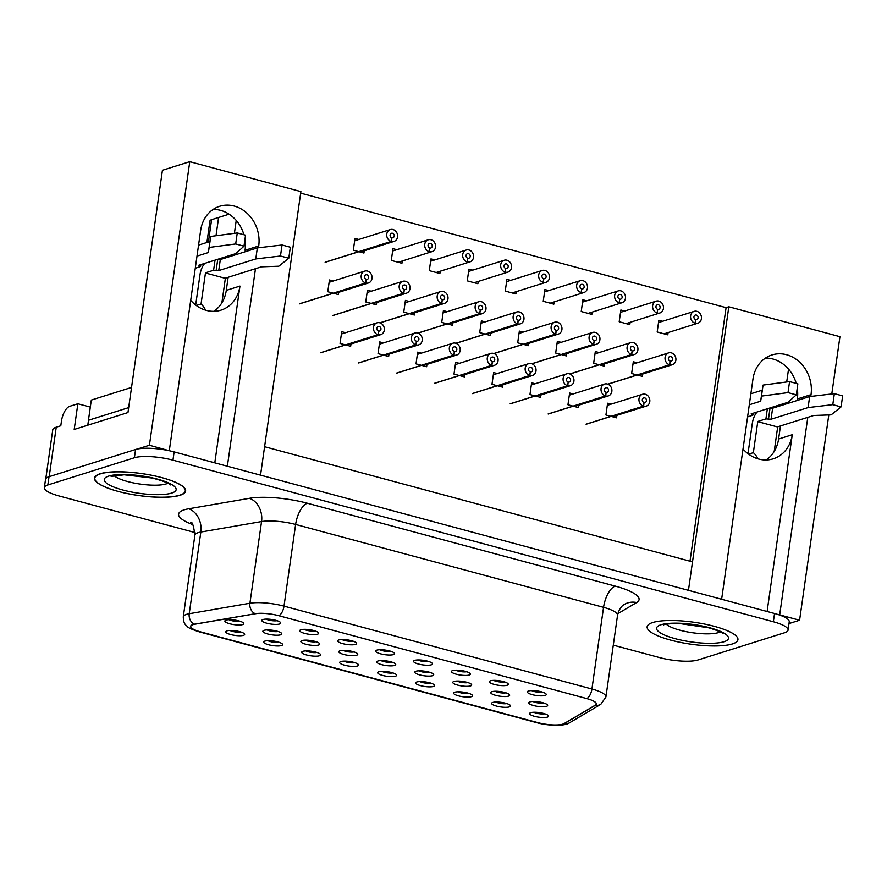 <?xml version="1.0" encoding="UTF-8"?>
<svg xmlns="http://www.w3.org/2000/svg" width="887" height="887" viewBox="0 0 887 887"><rect width="100%" height="100%" fill="white"/><g stroke="black" fill="none" stroke-linecap="round" stroke-linejoin="round"><path stroke-width="1.33" d="M532.233 694.643A9.546 2.306 8.1 0 1 527.71 691.339A9.546 2.306 8.1 0 1 537.112 690.929A9.546 2.306 8.1 0 1 546.026 693.944A9.546 2.306 8.1 0 1 542.456 695.84A9.546 2.306 8.1 0 1 532.233 694.643M456.373 674.231A9.546 2.306 8.1 0 1 451.849 670.927A9.546 2.306 8.1 0 1 461.251 670.517A9.546 2.306 8.1 0 1 470.165 673.532A9.546 2.306 8.1 0 1 466.606 675.417A9.546 2.306 8.1 0 1 456.373 674.231M380.523 653.808A9.546 2.306 8.1 0 1 375.999 650.504A9.546 2.306 8.1 0 1 385.401 650.093A9.546 2.306 8.1 0 1 394.316 653.12A9.546 2.306 8.1 0 1 390.746 655.005A9.546 2.306 8.1 0 1 380.523 653.808M304.662 633.396A9.546 2.306 8.1 0 1 300.139 630.092A9.546 2.306 8.1 0 1 309.541 629.681A9.546 2.306 8.1 0 1 318.455 632.697A9.546 2.306 8.1 0 1 314.896 634.593A9.546 2.306 8.1 0 1 304.662 633.396M495.656 695.33A9.546 2.306 8.1 0 1 491.132 692.026A9.546 2.306 8.1 0 1 500.534 691.616A9.546 2.306 8.1 0 1 509.448 694.632A9.546 2.306 8.1 0 1 505.889 696.517A9.546 2.306 8.1 0 1 495.656 695.33M419.695 674.885A9.546 2.306 8.1 0 1 415.171 671.581A9.546 2.306 8.1 0 1 424.574 671.171A9.546 2.306 8.1 0 1 433.488 674.187A9.546 2.306 8.1 0 1 429.918 676.071A9.546 2.306 8.1 0 1 419.695 674.885M343.735 654.44A9.546 2.306 8.1 0 1 339.211 651.136A9.546 2.306 8.1 0 1 348.613 650.725A9.546 2.306 8.1 0 1 357.528 653.741A9.546 2.306 8.1 0 1 353.957 655.626A9.546 2.306 8.1 0 1 343.735 654.44M267.763 633.994A9.546 2.306 8.1 0 1 263.251 630.69A9.546 2.306 8.1 0 1 272.653 630.28A9.546 2.306 8.1 0 1 281.567 633.296A9.546 2.306 8.1 0 1 277.997 635.192A9.546 2.306 8.1 0 1 267.763 633.994M496.52 706.085A9.546 2.306 8.1 0 1 491.997 702.781A9.546 2.306 8.1 0 1 501.41 702.371A9.546 2.306 8.1 0 1 510.324 705.387A9.546 2.306 8.1 0 1 506.754 707.283A9.546 2.306 8.1 0 1 496.52 706.085M420.56 685.64A9.546 2.306 8.1 0 1 416.036 682.336A9.546 2.306 8.1 0 1 425.438 681.926A9.546 2.306 8.1 0 1 434.353 684.952A9.546 2.306 8.1 0 1 430.794 686.837A9.546 2.306 8.1 0 1 420.56 685.64M344.599 665.206A9.546 2.306 8.1 0 1 340.076 661.89A9.546 2.306 8.1 0 1 349.478 661.48A9.546 2.306 8.1 0 1 358.392 664.507A9.546 2.306 8.1 0 1 354.822 666.392A9.546 2.306 8.1 0 1 344.599 665.206M268.628 644.76A9.546 2.306 8.1 0 1 264.115 641.456A9.546 2.306 8.1 0 1 273.518 641.035A9.546 2.306 8.1 0 1 282.432 644.062A9.546 2.306 8.1 0 1 278.862 645.947A9.546 2.306 8.1 0 1 268.628 644.76M564.243 723.626A18.727 4.524 8.1 0 1 537.755 722.606L200.395 631.81A18.727 4.524 8.1 0 1 190.783 626.366A18.727 4.524 8.1 0 1 194.863 624.215L255.534 613.737A18.727 4.524 8.1 0 1 278.917 615.733L586.795 698.59A18.727 4.524 8.1 0 1 596.397 704.034A18.727 4.524 8.1 0 1 595.421 705.22L564.243 723.626A8.593 7.983 59.5 0 0 569.598 722.728L600.809 704.311L605.921 696.938L617.54 615.268C619.558 606.353 624.404 604.424 624.326 604.435A19.104 17.74 -120.5 0 1 636.655 602.539L617.862 613.627M230.653 634.538A9.546 2.306 8.1 0 1 226.13 631.234A9.546 2.306 8.1 0 1 235.532 630.812A9.546 2.306 8.1 0 1 244.446 633.839A9.546 2.306 8.1 0 1 240.876 635.724A9.546 2.306 8.1 0 1 230.653 634.538M229.788 623.772A9.546 2.306 8.1 0 1 225.265 620.468A9.546 2.306 8.1 0 1 234.667 620.057A9.546 2.306 8.1 0 1 243.581 623.073A9.546 2.306 8.1 0 1 240.011 624.969A9.546 2.306 8.1 0 1 229.788 623.772M266.732 623.195A9.546 2.306 8.1 0 1 262.208 619.88A9.546 2.306 8.1 0 1 271.622 619.47A9.546 2.306 8.1 0 1 280.536 622.497A9.546 2.306 8.1 0 1 276.966 624.381A9.546 2.306 8.1 0 1 266.732 623.195M306.614 654.983A9.546 2.306 8.1 0 1 302.09 651.668A9.546 2.306 8.1 0 1 311.492 651.258A9.546 2.306 8.1 0 1 320.407 654.284A9.546 2.306 8.1 0 1 316.847 656.169A9.546 2.306 8.1 0 1 306.614 654.983M382.574 675.417A9.546 2.306 8.1 0 1 378.062 672.113A9.546 2.306 8.1 0 1 387.464 671.703A9.546 2.306 8.1 0 1 396.378 674.73A9.546 2.306 8.1 0 1 392.808 676.615A9.546 2.306 8.1 0 1 382.574 675.417M458.546 695.863A9.546 2.306 8.1 0 1 454.022 692.559A9.546 2.306 8.1 0 1 463.424 692.148A9.546 2.306 8.1 0 1 472.339 695.164A9.546 2.306 8.1 0 1 468.768 697.06A9.546 2.306 8.1 0 1 458.546 695.863M534.506 716.308A9.546 2.306 8.1 0 1 529.982 713.004A9.546 2.306 8.1 0 1 539.385 712.594A9.546 2.306 8.1 0 1 548.299 715.609A9.546 2.306 8.1 0 1 544.729 717.505A9.546 2.306 8.1 0 1 534.506 716.308M305.749 644.217A9.546 2.306 8.1 0 1 301.225 640.913A9.546 2.306 8.1 0 1 310.627 640.503A9.546 2.306 8.1 0 1 319.542 643.518A9.546 2.306 8.1 0 1 315.972 645.414A9.546 2.306 8.1 0 1 305.749 644.217M381.709 664.662A9.546 2.306 8.1 0 1 377.186 661.358A9.546 2.306 8.1 0 1 386.599 660.948A9.546 2.306 8.1 0 1 395.513 663.964A9.546 2.306 8.1 0 1 391.943 665.849A9.546 2.306 8.1 0 1 381.709 664.662M457.681 685.108A9.546 2.306 8.1 0 1 453.157 681.804A9.546 2.306 8.1 0 1 462.559 681.393A9.546 2.306 8.1 0 1 471.474 684.409A9.546 2.306 8.1 0 1 467.904 686.294A9.546 2.306 8.1 0 1 457.681 685.108M533.641 705.553A9.546 2.306 8.1 0 1 529.118 702.249A9.546 2.306 8.1 0 1 538.52 701.839A9.546 2.306 8.1 0 1 547.434 704.855A9.546 2.306 8.1 0 1 543.864 706.739A9.546 2.306 8.1 0 1 533.641 705.553M342.593 643.607A9.546 2.306 8.1 0 1 338.069 640.303A9.546 2.306 8.1 0 1 347.471 639.893A9.546 2.306 8.1 0 1 356.386 642.909A9.546 2.306 8.1 0 1 352.815 644.794A9.546 2.306 8.1 0 1 342.593 643.607M418.442 664.019A9.546 2.306 8.1 0 1 413.93 660.715A9.546 2.306 8.1 0 1 423.332 660.305A9.546 2.306 8.1 0 1 432.246 663.321A9.546 2.306 8.1 0 1 428.676 665.217A9.546 2.306 8.1 0 1 418.442 664.019M494.303 684.431A9.546 2.306 8.1 0 1 489.779 681.127A9.546 2.306 8.1 0 1 499.181 680.717A9.546 2.306 8.1 0 1 508.096 683.744A9.546 2.306 8.1 0 1 504.526 685.629A9.546 2.306 8.1 0 1 494.303 684.431M255.478 268.706L227.371 466.229L260.545 475.155L300.893 191.614L189.774 161.7L149.415 445.252L169.062 450.685M137.319 449.055L149.415 445.252M807.791 417.356L779.684 614.879L799.586 620.235L788.998 623.561M689.997 561.205L726.076 307.645L728.815 306.78L688.456 590.332L721.63 599.257L752.974 379.026A33.429 28.949 -107.5 0 1 771.978 354.944A33.429 28.949 -107.5 0 1 811.028 394.648L810.773 396.434M799.586 620.235L828.802 414.939M831.795 393.95L839.945 336.683L728.815 306.78M258.461 247.795L258.716 245.998A33.429 28.949 -107.5 0 0 219.666 206.294A33.429 28.949 -107.5 0 0 200.662 230.376L169.317 450.607M206.904 242.495L209.964 220.93A13.372 3.226 8.1 0 1 211.594 219.688L218.612 217.481L216.018 235.742L218.612 217.481L229.079 214.188M90.319 407.111L77.856 403.762L74.198 429.452L127.961 412.555L162.432 170.293L189.774 161.7M780.46 425.948L778.598 439.032A33.429 28.949 -107.5 0 1 766.113 459.965M788.543 369.103L786.714 381.964M783.631 403.663L783.465 404.805M77.856 403.762L69.652 406.335A13.372 5.854 -74.9 0 0 61.447 421.192L60.793 425.771L56.236 427.212A28.65 6.93 8.1 0 0 52.743 429.862L45.802 478.647M236.23 220.453L234.401 233.325M231.319 255.012L231.152 256.155M228.147 277.298L226.285 290.382A33.429 28.949 -107.5 0 1 213.811 311.326M190.705 300.305A33.429 28.949 -107.5 0 0 220.952 310.162A33.429 28.949 -107.5 0 0 239.956 286.08L214.798 462.848M213.135 209.432A33.429 28.949 -107.5 0 1 243.925 234.733M244.956 239.412A33.429 28.949 -107.5 0 1 245.045 250.3L258.716 245.998M743.018 448.955A33.429 28.949 -107.5 0 0 773.264 458.812A33.429 28.949 -107.5 0 0 792.268 434.73L767.111 611.498M765.448 358.082A33.429 28.949 -107.5 0 1 796.238 383.384M797.269 388.062A33.429 28.949 -107.5 0 1 797.358 398.939L811.028 394.648M240.965 632.021A6.686 1.619 8.1 0 1 232.405 631.356A6.686 1.619 8.1 0 1 229.977 630.457M240.1 621.266A6.686 1.619 8.1 0 1 231.54 620.59A6.686 1.619 8.1 0 1 229.112 619.703M277.043 620.678A6.686 1.619 8.1 0 1 268.495 620.002A6.686 1.619 8.1 0 1 266.067 619.115M278.95 642.243A6.686 1.619 8.1 0 1 270.391 641.578A6.686 1.619 8.1 0 1 267.963 640.68M316.925 652.466A6.686 1.619 8.1 0 1 308.377 651.801A6.686 1.619 8.1 0 1 305.937 650.903M354.911 662.689A6.686 1.619 8.1 0 1 346.351 662.012A6.686 1.619 8.1 0 1 343.923 661.125M392.897 672.911A6.686 1.619 8.1 0 1 384.337 672.235A6.686 1.619 8.1 0 1 381.909 671.348M430.871 683.134A6.686 1.619 8.1 0 1 422.323 682.458A6.686 1.619 8.1 0 1 419.884 681.571M468.857 693.357A6.686 1.619 8.1 0 1 460.298 692.68A6.686 1.619 8.1 0 1 457.869 691.793M506.832 703.579A6.686 1.619 8.1 0 1 498.283 702.903A6.686 1.619 8.1 0 1 495.855 702.016M544.818 713.802A6.686 1.619 8.1 0 1 536.269 713.126A6.686 1.619 8.1 0 1 533.83 712.239M278.086 631.489A6.686 1.619 8.1 0 1 269.526 630.812A6.686 1.619 8.1 0 1 267.098 629.925M316.06 641.711A6.686 1.619 8.1 0 1 307.512 641.035A6.686 1.619 8.1 0 1 305.073 640.148M354.046 651.934A6.686 1.619 8.1 0 1 345.486 651.258A6.686 1.619 8.1 0 1 343.058 650.371M392.021 662.157A6.686 1.619 8.1 0 1 383.472 661.48A6.686 1.619 8.1 0 1 381.044 660.593M430.007 672.368A6.686 1.619 8.1 0 1 421.458 671.703A6.686 1.619 8.1 0 1 419.019 670.805M467.992 682.591A6.686 1.619 8.1 0 1 459.433 681.926A6.686 1.619 8.1 0 1 457.005 681.028M505.967 692.814A6.686 1.619 8.1 0 1 497.419 692.148A6.686 1.619 8.1 0 1 494.99 691.25M543.953 703.036A6.686 1.619 8.1 0 1 535.393 702.371A6.686 1.619 8.1 0 1 532.965 701.473M314.974 630.89A6.686 1.619 8.1 0 1 306.425 630.213A6.686 1.619 8.1 0 1 303.986 629.327M352.904 641.09A6.686 1.619 8.1 0 1 344.344 640.425A6.686 1.619 8.1 0 1 341.916 639.527M390.834 651.302A6.686 1.619 8.1 0 1 382.275 650.626A6.686 1.619 8.1 0 1 379.847 649.739M428.765 661.514A6.686 1.619 8.1 0 1 420.205 660.837A6.686 1.619 8.1 0 1 417.777 659.95M466.684 671.714A6.686 1.619 8.1 0 1 458.135 671.049A6.686 1.619 8.1 0 1 455.707 670.151M504.614 681.926A6.686 1.619 8.1 0 1 496.055 681.249A6.686 1.619 8.1 0 1 493.627 680.362M542.545 692.137A6.686 1.619 8.1 0 1 533.985 691.461A6.686 1.619 8.1 0 1 531.557 690.574M670.661 640.104A45.847 11.076 8.1 0 1 648.962 624.237A45.847 11.076 8.1 0 1 694.089 622.264A45.847 11.076 8.1 0 1 736.875 636.755A45.847 11.076 8.1 0 1 719.756 645.825A45.847 11.076 8.1 0 1 670.661 640.104M118.015 491.365A45.847 11.076 8.1 0 1 96.317 475.499A45.847 11.076 8.1 0 1 141.443 473.525A45.847 11.076 8.1 0 1 184.241 488.016A45.847 11.076 8.1 0 1 167.111 497.086A45.847 11.076 8.1 0 1 118.015 491.365M195.051 532.566L59.052 495.966A28.65 6.93 8.1 0 1 44.35 487.628A28.65 6.93 8.1 0 1 47.843 484.978L134.403 457.759A28.65 6.93 8.1 0 1 172.954 460.165L773.364 621.754A28.65 6.93 8.1 0 1 788.066 630.092A28.65 6.93 8.1 0 1 784.574 632.741L698.014 659.961A28.65 6.93 8.1 0 1 659.462 657.555L613.294 645.137M44.35 487.628L45.525 479.379A28.65 6.93 8.1 0 1 49.018 476.718L135.578 449.498A28.65 6.93 8.1 0 1 174.129 451.904L774.539 613.494A28.65 6.93 8.1 0 1 789.242 621.831L788.066 630.092M595.266 705.165L564.054 723.581A18.682 4.513 8.1 0 1 537.622 722.572L200.196 631.755A18.682 4.513 8.1 0 1 190.605 626.322A18.682 4.513 8.1 0 1 194.674 624.171L255.389 613.693A18.682 4.513 8.1 0 1 278.729 615.678L586.651 698.546A18.682 4.513 8.1 0 1 596.241 703.99A18.682 4.513 8.1 0 1 595.266 705.165M714.401 626.355A45.847 11.076 -171.9 0 0 647.122 627.386A45.847 11.076 -171.9 0 0 716.064 645.947A45.847 11.076 -171.9 0 0 714.401 626.355M750.879 393.761L762.243 390.191L763.053 385.091L789.574 381.587L797.868 383.827L796.304 394.837L788.188 402.221L751.156 413.863L752.875 415.16L747.586 416.923M749.315 404.771L760.669 401.201L761.489 396.101L788.011 392.608L796.304 394.837M789.574 381.587L788.011 392.608M747.996 453.667L752.309 423.354A11.653 5.1 105.1 0 1 757.176 411.978M777.677 426.991L757.775 421.635L777.677 426.991L774.196 451.461M760.669 401.201L762.243 390.191M832.793 404.66L808.09 407.577L809.665 396.567L834.357 393.651L832.793 404.66L841.087 406.889L831.152 414.85L813.745 415.482L777.799 426.78M757.908 458.823A17.197 14.891 72.5 0 0 753.362 452.658L757.775 421.635M769.827 407.998L772.621 408.208L809.665 396.567M834.357 393.651L842.65 395.879L841.087 406.889M808.09 407.577L771.058 419.229L768.486 419.063L770.049 408.053M757.897 421.425L765.913 418.908L768.486 419.063M761.489 396.101L763.053 385.091M753.362 452.658L748.628 454.144M415.881 344.877A6.209 5.377 -107.5 0 1 411.38 338.978A6.209 5.377 -107.5 0 1 414.95 333.013A6.209 5.377 -107.5 0 1 421.946 337.326A6.209 5.377 -107.5 0 1 418.675 344.866A6.209 5.377 -107.5 0 1 416.047 344.921L416.513 341.24A2.384 2.073 72.5 0 0 418.786 338.313A2.384 2.073 72.5 0 0 414.728 338.956A2.384 2.073 72.5 0 0 416.458 341.229L415.881 344.877L358.481 362.927M416.047 344.921L358.647 362.971M453.811 355.088A6.209 5.377 -107.5 0 1 449.31 349.179A6.209 5.377 -107.5 0 1 452.88 343.225A6.209 5.377 -107.5 0 1 459.876 347.538A6.209 5.377 -107.5 0 1 456.605 355.066A6.209 5.377 -107.5 0 1 453.978 355.133L454.443 351.452A2.384 2.073 72.5 0 0 456.716 348.524A2.384 2.073 72.5 0 0 452.658 349.168A2.384 2.073 72.5 0 0 454.388 351.429L453.811 355.088L396.4 373.139M453.978 355.133L396.567 373.183M467.826 258.25A2.384 2.073 72.5 0 0 470.088 255.323A2.384 2.073 72.5 0 0 466.03 255.966A2.384 2.073 72.5 0 0 467.771 258.228L467.194 261.887A6.209 5.377 -107.5 0 1 462.681 255.977A6.209 5.377 -107.5 0 1 466.263 250.023A6.209 5.377 -107.5 0 1 473.248 254.336A6.209 5.377 -107.5 0 1 469.977 261.865A6.209 5.377 -107.5 0 1 467.349 261.931L467.759 258.261M87.791 425.172L88.489 420.25L128.659 407.621L88.445 420.261L91.317 400.07L131.531 387.431M198.566 245.111L209.931 241.541L210.74 236.441L237.261 232.948L245.555 235.177L243.992 246.187L235.875 253.582L198.843 265.224L200.562 266.51L195.273 268.284M197.003 256.121L208.356 252.551L209.177 247.451L235.698 243.958L243.992 246.187M237.261 232.948L235.698 243.958M195.683 305.028L199.996 274.704A11.653 5.1 105.1 0 1 204.864 263.328M225.365 278.352L205.462 272.985L225.365 278.352L221.883 302.811M208.356 252.551L209.931 241.541M280.48 256.01L255.778 258.937L257.352 247.916L282.044 245L280.48 256.01L288.774 258.239L278.84 266.2L261.432 266.832L225.486 278.13M205.596 310.173A17.197 14.891 72.5 0 0 201.05 304.008L205.462 272.985M217.515 259.348L220.309 259.569L257.352 247.916M282.044 245L290.337 247.229L288.774 258.239M255.778 258.937L218.745 270.579L216.173 270.413L217.736 259.403M205.584 272.775L213.601 270.258L216.173 270.413M209.177 247.451L210.74 236.441M201.05 304.008L196.315 305.494M429.84 248.027A2.384 2.073 72.5 0 0 432.113 245.1A2.384 2.073 72.5 0 0 428.044 245.743A2.384 2.073 72.5 0 0 429.785 248.005L429.208 251.664A6.209 5.377 -107.5 0 1 424.707 245.754A6.209 5.377 -107.5 0 1 428.277 239.8A6.209 5.377 -107.5 0 1 435.273 244.113A6.209 5.377 -107.5 0 1 432.002 251.642A6.209 5.377 -107.5 0 1 429.375 251.708L429.774 248.038M100.408 473.869A45.847 11.076 -171.9 0 0 141.177 495.888A45.847 11.076 -171.9 0 0 179.063 483.98A45.847 11.076 -171.9 0 0 100.408 473.869M391.222 241.441A6.209 5.377 -107.5 0 1 386.721 235.532A6.209 5.377 -107.5 0 1 390.291 229.578A6.209 5.377 -107.5 0 1 397.287 233.891A6.209 5.377 -107.5 0 1 394.016 241.419A6.209 5.377 -107.5 0 1 391.389 241.486L391.854 237.805A2.384 2.073 72.5 0 0 394.127 234.878A2.384 2.073 72.5 0 0 390.069 235.521A2.384 2.073 72.5 0 0 391.799 237.783L391.222 241.441L325.152 262.208M391.389 241.486L325.141 262.319M377.951 334.676A6.209 5.377 -107.5 0 1 373.449 328.767A6.209 5.377 -107.5 0 1 377.03 322.813A6.209 5.377 -107.5 0 1 384.016 327.115A6.209 5.377 -107.5 0 1 380.745 334.654A6.209 5.377 -107.5 0 1 378.117 334.721L378.594 331.028A2.384 2.073 72.5 0 0 380.856 328.112A2.384 2.073 72.5 0 0 376.798 328.744A2.384 2.073 72.5 0 0 378.538 331.017L377.951 334.676L320.551 352.716M378.117 334.721L320.717 352.76M365.688 282.964A6.209 5.377 -107.5 0 1 361.175 277.066A6.209 5.377 -107.5 0 1 364.757 271.1A6.209 5.377 -107.5 0 1 371.742 275.413A6.209 5.377 -107.5 0 1 368.471 282.953A6.209 5.377 -107.5 0 1 365.843 283.008L366.32 279.327A2.384 2.073 72.5 0 0 368.582 276.411A2.384 2.073 72.5 0 0 364.524 277.043A2.384 2.073 72.5 0 0 366.264 279.316L365.688 282.964L299.606 303.742M365.843 283.008L299.595 303.842M441.648 303.409A6.209 5.377 -107.5 0 1 437.147 297.511A6.209 5.377 -107.5 0 1 440.717 291.546A6.209 5.377 -107.5 0 1 447.702 295.859A6.209 5.377 -107.5 0 1 444.442 303.398A6.209 5.377 -107.5 0 1 441.815 303.454L442.28 299.773A2.384 2.073 72.5 0 0 444.553 296.846A2.384 2.073 72.5 0 0 440.484 297.489A2.384 2.073 72.5 0 0 442.225 299.762L441.648 303.409L379.913 322.813M441.815 303.454L380.068 322.868M403.663 293.187A6.209 5.377 -107.5 0 1 399.161 287.288A6.209 5.377 -107.5 0 1 402.731 281.323A6.209 5.377 -107.5 0 1 409.727 285.636A6.209 5.377 -107.5 0 1 406.457 293.176A6.209 5.377 -107.5 0 1 403.829 293.231L404.295 289.55L403.663 293.187L332.825 315.462M403.829 293.231L332.98 315.506M404.295 289.55A2.384 2.073 72.5 0 0 406.568 286.634A2.384 2.073 72.5 0 0 402.51 287.266A2.384 2.073 72.5 0 0 404.239 289.539M505.801 268.473A2.384 2.073 72.5 0 0 508.074 265.546A2.384 2.073 72.5 0 0 504.016 266.178A2.384 2.073 72.5 0 0 505.745 268.451L505.169 272.109A6.209 5.377 -107.5 0 1 500.667 266.2A6.209 5.377 -107.5 0 1 504.237 260.246A6.209 5.377 -107.5 0 1 511.234 264.559A6.209 5.377 -107.5 0 1 507.963 272.087A6.209 5.377 -107.5 0 1 505.335 272.154L505.745 268.484M491.742 365.3A6.209 5.377 -107.5 0 1 487.24 359.39A6.209 5.377 -107.5 0 1 490.81 353.436A6.209 5.377 -107.5 0 1 497.795 357.738A6.209 5.377 -107.5 0 1 494.536 365.278A6.209 5.377 -107.5 0 1 491.908 365.344L492.374 361.652A2.384 2.073 72.5 0 0 494.647 358.736A2.384 2.073 72.5 0 0 490.578 359.368A2.384 2.073 72.5 0 0 492.318 361.641L491.742 365.3L434.331 383.339M491.908 365.344L434.497 383.384M529.672 375.5A6.209 5.377 -107.5 0 1 525.159 369.602A6.209 5.377 -107.5 0 1 528.741 363.637A6.209 5.377 -107.5 0 1 535.726 367.95A6.209 5.377 -107.5 0 1 532.466 375.489A6.209 5.377 -107.5 0 1 529.838 375.545L530.304 371.864L529.672 375.5L472.261 393.551M529.838 375.545L472.427 393.595M530.304 371.864A2.384 2.073 72.5 0 0 532.577 368.937A2.384 2.073 72.5 0 0 528.508 369.58A2.384 2.073 72.5 0 0 530.249 371.853M567.591 385.712A6.209 5.377 -107.5 0 1 563.09 379.802A6.209 5.377 -107.5 0 1 566.66 373.848A6.209 5.377 -107.5 0 1 573.656 378.161A6.209 5.377 -107.5 0 1 570.385 385.69A6.209 5.377 -107.5 0 1 567.758 385.756L568.168 382.086L567.591 385.712L510.191 403.762M567.758 385.756L510.358 403.807M568.223 382.075A2.384 2.073 72.5 0 0 570.496 379.148A2.384 2.073 72.5 0 0 566.438 379.791A2.384 2.073 72.5 0 0 568.168 382.053M605.522 395.924A6.209 5.377 -107.5 0 1 601.02 390.014A6.209 5.377 -107.5 0 1 604.59 384.06A6.209 5.377 -107.5 0 1 611.587 388.362A6.209 5.377 -107.5 0 1 608.316 395.901A6.209 5.377 -107.5 0 1 605.688 395.968L606.154 392.276L605.522 395.924L548.111 413.963M605.688 395.968L548.277 414.007M606.154 392.276A2.384 2.073 72.5 0 0 608.427 389.36A2.384 2.073 72.5 0 0 604.369 389.992A2.384 2.073 72.5 0 0 606.098 392.265M643.452 406.124A6.209 5.377 -107.5 0 1 638.95 400.225A6.209 5.377 -107.5 0 1 642.521 394.26A6.209 5.377 -107.5 0 1 649.517 398.573A6.209 5.377 -107.5 0 1 646.246 406.113A6.209 5.377 -107.5 0 1 643.618 406.168L644.084 402.487A2.384 2.073 72.5 0 0 646.357 399.56A2.384 2.073 72.5 0 0 642.288 400.203A2.384 2.073 72.5 0 0 644.029 402.476L643.452 406.124L586.041 424.174M643.618 406.168L586.207 424.219M517.609 323.855A6.209 5.377 -107.5 0 1 513.107 317.956A6.209 5.377 -107.5 0 1 516.678 311.991A6.209 5.377 -107.5 0 1 523.674 316.304A6.209 5.377 -107.5 0 1 520.403 323.844A6.209 5.377 -107.5 0 1 517.775 323.899L518.241 320.218A2.384 2.073 72.5 0 0 520.514 317.291A2.384 2.073 72.5 0 0 516.456 317.934A2.384 2.073 72.5 0 0 518.185 320.207L517.609 323.855L455.874 343.269M517.775 323.899L456.018 343.313M479.623 313.632A6.209 5.377 -107.5 0 1 475.122 307.734A6.209 5.377 -107.5 0 1 478.703 301.768A6.209 5.377 -107.5 0 1 485.688 306.082A6.209 5.377 -107.5 0 1 482.417 313.621A6.209 5.377 -107.5 0 1 479.789 313.676L480.266 309.995L479.623 313.632L417.899 333.046M479.789 313.676L418.043 333.091M480.266 309.995A2.384 2.073 72.5 0 0 482.528 307.068A2.384 2.073 72.5 0 0 478.47 307.711A2.384 2.073 72.5 0 0 480.211 309.984M688.456 590.332L692.503 561.881L264.592 446.715L260.545 475.155L688.456 590.332M300.682 193.144L726.076 307.645M358.814 239.479L354.988 238.448L353.325 250.189L363.936 253.05L364.258 250.777M333.268 281.002L329.454 279.97L327.78 291.723L338.39 294.573L338.723 292.3M345.542 332.703L341.728 331.671L340.054 343.424L350.664 346.285L350.997 344.012M396.799 249.69L392.974 248.67L391.3 260.412L401.922 263.273L402.243 261M434.774 259.913L430.96 258.893L429.286 270.635L439.897 273.495L440.229 271.222M472.76 270.136L468.935 269.116L467.272 280.857L477.882 283.718L478.204 281.445M510.735 280.359L506.92 279.338L505.246 291.08L515.868 293.941L516.19 291.668M548.72 290.581L544.906 289.561L543.232 301.303L553.843 304.163L554.164 301.89M586.706 300.804L582.881 299.784L581.218 311.525L591.829 314.386L592.15 312.113M624.681 311.027L620.867 310.007L619.193 321.748L629.814 324.609L630.136 322.336M662.667 321.249L658.853 320.229L657.178 331.971L667.789 334.831L668.111 332.558M371.254 291.224L367.429 290.193L365.766 301.946L376.376 304.795L376.698 302.522M409.229 301.447L405.414 300.416L403.74 312.157L414.362 315.018L414.684 312.745M447.214 311.67L443.4 310.638L441.726 322.38L452.337 325.241L452.658 322.968M485.2 321.892L481.375 320.861L479.712 332.603L490.323 335.463L490.644 333.19M523.175 332.115L519.361 331.084L517.686 342.825L528.308 345.686L528.63 343.413M561.161 342.338L557.346 341.307L555.672 353.048L566.283 355.909L566.605 353.636M599.146 352.56L595.321 351.529L593.658 363.271L604.269 366.131L604.59 363.858M637.121 362.783L633.307 361.752L631.633 373.494L642.255 376.354L642.576 374.081M383.472 342.914L379.703 341.894L378.039 353.647L388.65 356.496L388.983 354.201M421.403 353.115L417.688 352.117L416.014 363.87L426.636 366.719L426.969 364.391M459.322 363.326L455.674 362.339L454 374.092L464.611 376.942L464.954 374.58M497.252 373.538L493.649 372.562L491.986 384.315L502.596 387.164L502.94 384.77M535.183 383.738L531.635 382.785L529.96 394.538L540.582 397.387L540.926 394.959M573.113 393.95L569.62 393.008L567.946 404.76L578.557 407.61L578.912 405.148M611.043 404.162L607.595 403.23L605.921 414.983L616.543 417.832L616.897 415.338M555.595 334.077A6.209 5.377 -107.5 0 1 551.093 328.179A6.209 5.377 -107.5 0 1 554.663 322.214A6.209 5.377 -107.5 0 1 561.648 326.527A6.209 5.377 -107.5 0 1 558.389 334.066A6.209 5.377 -107.5 0 1 555.761 334.122L556.227 330.441A2.384 2.073 72.5 0 0 558.5 327.514A2.384 2.073 72.5 0 0 554.43 328.157A2.384 2.073 72.5 0 0 556.171 330.43L555.595 334.077L493.848 353.492M555.761 334.122L493.992 353.536M593.569 344.3A6.209 5.377 -107.5 0 1 589.068 338.402A6.209 5.377 -107.5 0 1 592.638 332.437A6.209 5.377 -107.5 0 1 599.634 336.75A6.209 5.377 -107.5 0 1 596.363 344.278A6.209 5.377 -107.5 0 1 593.736 344.344L594.201 340.663L593.569 344.3L531.823 363.714M593.736 344.344L531.967 363.77M594.201 340.663A2.384 2.073 72.5 0 0 596.474 337.736A2.384 2.073 72.5 0 0 592.416 338.379A2.384 2.073 72.5 0 0 594.146 340.641M543.731 278.673L543.154 282.332A6.209 5.377 -107.5 0 1 538.653 276.422A6.209 5.377 -107.5 0 1 542.223 270.468A6.209 5.377 -107.5 0 1 549.208 274.782A6.209 5.377 -107.5 0 1 545.948 282.31A6.209 5.377 -107.5 0 1 543.321 282.376L543.72 278.706A2.384 2.073 72.5 0 1 543.365 274.116A2.384 2.073 72.5 0 1 544.795 278.662A2.384 2.073 72.5 0 1 543.786 278.695M619.691 299.119L619.115 302.777A6.209 5.377 -107.5 0 1 614.613 296.868A6.209 5.377 -107.5 0 1 618.184 290.914A6.209 5.377 -107.5 0 1 625.18 295.216A6.209 5.377 -107.5 0 1 621.909 302.755A6.209 5.377 -107.5 0 1 619.281 302.822L619.691 299.152A2.384 2.073 72.5 0 1 619.337 294.551A2.384 2.073 72.5 0 1 620.767 299.107A2.384 2.073 72.5 0 1 619.747 299.13M657.733 309.352A2.384 2.073 72.5 0 0 660.006 306.436A2.384 2.073 72.5 0 0 655.937 307.068A2.384 2.073 72.5 0 0 657.677 309.341L657.101 313A6.209 5.377 -107.5 0 1 652.599 307.09A6.209 5.377 -107.5 0 1 656.169 301.137A6.209 5.377 -107.5 0 1 663.154 305.438A6.209 5.377 -107.5 0 1 659.895 312.978A6.209 5.377 -107.5 0 1 657.267 313.044L657.666 309.375M695.707 319.575A2.384 2.073 72.5 0 0 697.98 316.659A2.384 2.073 72.5 0 0 693.922 317.291A2.384 2.073 72.5 0 0 695.652 319.564L695.075 323.223A6.209 5.377 -107.5 0 1 690.574 317.313A6.209 5.377 -107.5 0 1 694.144 311.359A6.209 5.377 -107.5 0 1 701.14 315.661A6.209 5.377 -107.5 0 1 697.869 323.201A6.209 5.377 -107.5 0 1 695.242 323.267L695.652 319.597M669.541 364.745A6.209 5.377 -107.5 0 1 665.028 358.836A6.209 5.377 -107.5 0 1 668.61 352.882A6.209 5.377 -107.5 0 1 675.595 357.195A6.209 5.377 -107.5 0 1 672.335 364.723A6.209 5.377 -107.5 0 1 669.707 364.79L670.173 361.109A2.384 2.073 72.5 0 0 672.446 358.182A2.384 2.073 72.5 0 0 668.377 358.825A2.384 2.073 72.5 0 0 670.117 361.087L669.541 364.745L607.772 384.16M669.707 364.79L607.905 384.215M631.555 354.523A6.209 5.377 -107.5 0 1 627.054 348.624A6.209 5.377 -107.5 0 1 630.624 342.659A6.209 5.377 -107.5 0 1 637.62 346.972A6.209 5.377 -107.5 0 1 634.349 354.501A6.209 5.377 -107.5 0 1 631.721 354.567L632.187 350.886A2.384 2.073 72.5 0 0 634.46 347.959A2.384 2.073 72.5 0 0 630.402 348.602A2.384 2.073 72.5 0 0 632.132 350.864L631.555 354.523L569.798 373.937M631.721 354.567L569.942 373.992M581.772 288.918A2.384 2.073 72.5 0 0 584.034 285.991A2.384 2.073 72.5 0 0 579.976 286.623A2.384 2.073 72.5 0 0 581.717 288.896L581.129 292.555A6.209 5.377 -107.5 0 1 576.628 286.645A6.209 5.377 -107.5 0 1 580.209 280.691A6.209 5.377 -107.5 0 1 587.194 285.004A6.209 5.377 -107.5 0 1 583.923 292.533A6.209 5.377 -107.5 0 1 581.295 292.599L581.706 288.929M208.423 242.018L211.594 219.688M239.956 286.08L226.285 290.382M49.195 476.663L56.236 427.212M792.268 434.73L778.598 439.032M192.712 524.583A46.379 11.209 8.1 0 1 188.698 508.794L249.413 498.317A46.379 11.209 8.1 0 1 307.357 503.239L615.279 586.119A46.379 11.209 8.1 0 1 636.655 602.539M134.403 457.759L135.578 449.498M47.843 484.978L49.018 476.718M773.364 621.754L774.539 613.494M172.954 460.165L174.129 451.904M200.196 631.755L200.196 631.755A8.593 3.759 -74.9 0 1 199.131 631.799L536.557 722.617C548.521 725.987 565.063 726.253 569.598 722.728M199.131 631.799C191.825 629.415 187.889 627.641 187.323 626.477C186.27 625.113 183.509 624.725 183.276 616.853A27.275 6.597 8.1 0 1 189.219 613.715L200.839 532.045L261.554 521.567A27.275 6.597 8.1 0 1 295.626 524.461L603.548 607.329A27.275 6.597 8.1 0 1 617.54 615.268M183.276 616.853L194.896 535.183A27.275 6.597 8.1 0 1 200.839 532.045A19.104 14.846 -99.8 0 0 188.698 508.794M194.674 624.171A8.593 6.675 80.2 0 1 189.219 613.715L249.923 603.238L261.554 521.567A19.104 14.846 -99.8 0 0 249.413 498.317M255.389 613.693A8.593 6.675 80.2 0 1 249.923 603.238A27.275 6.597 8.1 0 1 284.006 606.131L295.626 524.461A19.104 8.36 -74.9 0 1 307.357 503.239M278.729 615.678A8.593 3.759 105.1 0 0 284.006 606.131L591.928 688.999L603.548 607.329A19.104 8.36 105.1 0 1 615.279 586.119M586.651 698.546A8.593 3.759 -74.9 0 0 591.928 688.999A27.275 6.597 8.1 0 1 605.921 696.938M537.622 722.572A8.593 3.759 105.1 0 1 536.557 722.617M595.443 705.198A8.593 7.983 59.5 0 0 600.809 704.311M720.2 631.877A28.65 6.93 8.1 0 1 718.459 632.586A28.65 6.93 8.1 0 1 690.507 632.431A28.65 6.93 8.1 0 1 666.337 624.215M709.844 627.785A36.3 8.77 -171.9 0 0 656.58 628.606A36.3 8.77 -171.9 0 0 711.163 643.297A36.3 8.77 -171.9 0 0 709.844 627.785M765.913 418.908L767.355 408.774M771.058 419.229L772.621 408.208M751.899 414.606L752.043 413.586M213.601 270.258L215.042 260.124M218.745 270.579L220.309 259.569M199.586 265.956L199.73 264.936M167.887 483.227A28.65 6.93 8.1 0 1 127.595 481.541A28.65 6.93 8.1 0 1 114.024 475.565M108.702 476.097A36.3 8.77 -171.9 0 0 140.978 493.538A36.3 8.77 -171.9 0 0 170.969 484.114A36.3 8.77 -171.9 0 0 108.702 476.097M203.888 263.639L203.733 264.703M190.783 626.366L190.882 625.723M194.896 535.183C193.699 525.924 192.302 521.611 190.694 522.232M722.085 632.143L722.761 633.506C722.395 632.52 717.771 630.624 708.901 627.819L679.276 623.494C669.441 623.628 664.152 624.149 663.421 625.058M752.875 415.16L753.152 413.242M414.95 333.013L379.381 344.2M418.675 344.866L384.88 355.487M452.88 343.225L417.367 354.39M456.605 355.066L422.811 365.699M466.263 250.023L430.627 261.221M469.977 261.865L436.182 272.497M200.562 266.51L200.839 264.592M428.277 239.8L392.642 250.999M432.002 251.642L398.196 262.275M112.139 475.288L111.108 476.419L124.125 474.8L151.766 477.993C168.94 482.096 171.313 485.533 170.448 484.856L169.772 483.493M390.291 229.578L354.667 240.776M394.016 241.419L360.222 252.052M377.03 322.813L341.395 334.011M380.745 334.654L346.95 345.276M364.757 271.1L329.121 282.31M368.471 282.953L334.676 293.575M440.717 291.546L405.082 302.755M444.442 303.398L410.637 314.02M402.731 281.323L367.096 292.533M406.457 293.176L372.662 303.797M504.237 260.246L468.602 271.444M507.963 272.087L474.168 282.72M490.81 353.436L455.353 364.579M494.536 365.278L460.73 375.9M528.741 363.637L493.338 374.769M532.466 375.489L498.66 386.111M566.66 373.848L531.324 384.958M570.385 385.69L536.591 396.323M604.59 384.06L569.31 395.147M608.316 395.901L574.521 406.523M642.521 394.26L607.296 405.337M646.246 406.113L612.44 416.735M516.678 311.991L481.042 323.19M520.403 323.844L486.608 334.466M478.703 301.768L443.068 312.967M482.417 313.621L448.622 324.243M554.663 322.214L519.028 333.412M558.389 334.066L524.583 344.688M592.638 332.437L557.014 343.635M596.363 344.278L562.569 354.911M542.223 270.468L506.588 281.667M545.948 282.31L512.143 292.932M618.184 290.914L582.548 302.112M621.909 302.755L588.114 313.377M656.169 301.137L620.534 312.335M659.895 312.978L626.089 323.6M694.144 311.359L658.52 322.558M697.869 323.201L664.075 333.822M668.61 352.882L632.974 364.08M672.335 364.723L638.529 375.356M630.624 342.659L594.989 353.858M634.349 354.501L600.554 365.134M580.209 280.691L544.574 291.89M583.923 292.533L550.128 303.154"/></g></svg>
